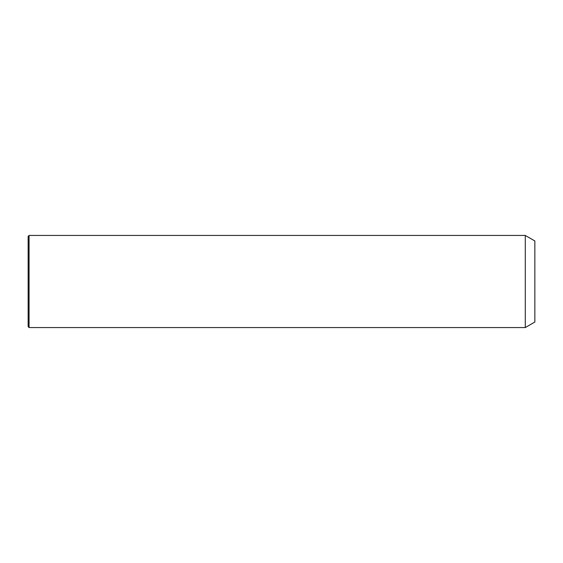 <?xml version="1.0" encoding="UTF-8"?>
<svg xmlns="http://www.w3.org/2000/svg" width="563" height="563" viewBox="0 0 563 563"><rect width="100%" height="100%" fill="white"/><g stroke="black" fill="none" stroke-linecap="round" stroke-linejoin="round"><path stroke-width="0.84" d="M525.279 327.56L525.279 235.44L29.072 235.44L29.072 327.56L525.279 327.56L534.85 322.036L534.85 240.964L525.279 235.44M29.072 327.56L28.15 326.646L28.15 236.354L29.072 235.44"/></g></svg>
